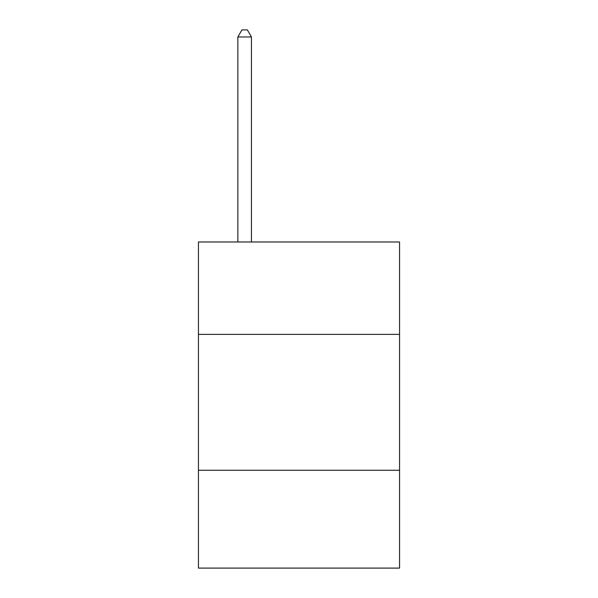 <?xml version="1.0" encoding="UTF-8"?>
<svg xmlns="http://www.w3.org/2000/svg" width="598" height="598" viewBox="0 0 598 598"><rect width="100%" height="100%" fill="white"/><g stroke="black" fill="none" stroke-linecap="round" stroke-linejoin="round"><path stroke-width="0.9" d="M198.446 334.387L399.554 334.387L399.554 241.981L198.446 241.981L198.446 568.1L399.554 568.1L399.554 470.267L198.446 470.267M399.554 470.267L399.554 334.387M251.444 241.981L251.444 36.964L237.855 36.964L237.855 241.981M237.855 36.964L241.928 29.9L247.363 29.9L251.444 36.964"/></g></svg>
